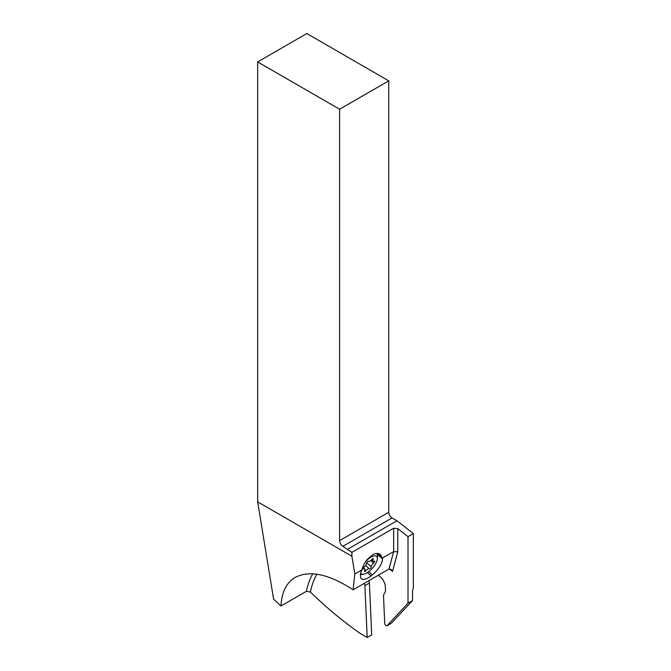 <?xml version="1.0" encoding="UTF-8"?>
<svg xmlns="http://www.w3.org/2000/svg" width="671" height="671" viewBox="0 0 671 671"><rect width="100%" height="100%" fill="white"/><g stroke="black" fill="none" stroke-linecap="round" stroke-linejoin="round"><path stroke-width="1.01" d="M351.889 556.242L351.889 552.35L342.873 546.311A4.638 2.676 60 0 1 339.593 540.633L339.593 109.23L257.664 61.933L257.664 501.849L351.889 556.242L354.791 573.99L361.963 569.847C363.128 565.133 365.41 561.141 368.824 557.886L372.74 554.774C375.877 553.038 378.469 553.013 380.507 554.691L382.42 558.037L393.667 551.545L397.769 551.856L397.769 528.639L393.667 528.22L351.889 552.35M312.77 573.78A108.333 62.546 -120 0 0 306.404 591.31L281.006 605.98L273.609 599.237L257.664 501.849M281.006 605.98C281.669 592.191 286.391 582.671 295.173 577.421C309.616 569.947 328.933 574.074 353.114 589.792L354.791 573.99M347.788 549.146L396.947 520.763L413.336 533.562L408.01 536.641L397.769 528.639M413.336 533.562L413.336 588.274A4.638 2.676 -60 0 0 412.514 591.243L412.514 600.587L408.01 603.187L408.01 536.641M378.075 575.383A9.268 5.351 60 0 1 378.444 575.559A9.268 5.351 60 0 1 385.33 586.697L385.456 589.608A9.268 5.351 60 0 1 384.273 593.676A5.796 3.347 -120 0 0 383.527 596.217L384.743 623.602A1.451 0.839 -120 0 0 385.817 625.347L386.84 625.875L408.01 603.187M386.84 625.875L391.344 623.267L412.514 600.587M306.404 591.31L310.405 592.04A318.633 183.963 -120 0 0 359.933 633.256L367.188 637.45L364.89 585.607A2.894 1.669 -120 0 0 364.127 583.443M397.769 551.856L392.535 571.373L390.983 569.352L388.962 569.1L353.114 589.792M368.631 580.843A2.894 1.669 60 0 1 369.402 583.007L371.692 634.85L367.188 637.45M339.593 109.23L388.752 80.856L306.823 33.55L257.664 61.933M388.752 80.856L388.752 512.25A4.638 2.676 -120 0 0 392.032 517.928L396.947 520.763M382.42 558.037L382.453 558.901A14.192 5.796 -48.4 0 1 372.321 574.862L371.055 575.869A14.192 5.796 -48.4 0 1 361.401 578.737A14.192 5.796 -48.4 0 1 360.453 576.339L360.419 575.391A14.192 5.796 -48.4 0 1 361.963 569.847M376.758 553.458A13.906 5.678 -48.4 0 1 377.471 556.024L377.362 558.7A11.583 4.731 -48.4 0 1 366.785 572.967A11.583 4.731 -48.4 0 1 363.607 574.208A11.583 4.731 -48.4 0 1 360.73 573.059M363.607 574.208L360.973 574.636A13.906 5.678 -48.4 0 1 360.444 574.695M365.544 561.711A11.583 4.731 -48.4 0 1 371.021 557.14A11.583 4.731 -48.4 0 1 377.362 558.7M371.273 566.769A3.162 1.292 -48.4 0 1 373.579 563.17A1.468 0.604 131.6 0 0 374.561 561.25A1.468 0.604 131.6 0 0 374.108 561.224A3.162 1.292 -48.4 0 1 373.126 561.174A3.162 1.292 -48.4 0 1 373.227 559.471A1.468 0.604 131.6 0 0 373.269 558.683A1.468 0.604 131.6 0 0 372.564 558.775A1.468 0.604 131.6 0 0 371.742 559.505A3.162 1.292 -48.4 0 1 369.964 561.082A3.162 1.292 -48.4 0 1 368.547 561.35A1.468 0.604 131.6 0 0 367.884 561.484A1.468 0.604 131.6 0 0 366.534 563.338A3.162 1.292 -48.4 0 1 364.227 566.928A1.468 0.604 131.6 0 0 363.246 568.857A1.468 0.604 131.6 0 0 363.699 568.874A3.162 1.292 -48.4 0 1 364.68 568.924A3.162 1.292 -48.4 0 1 364.579 570.627A1.468 0.604 131.6 0 0 364.538 571.424A1.468 0.604 131.6 0 0 365.242 571.323A1.468 0.604 131.6 0 0 366.064 570.593A3.162 1.292 -48.4 0 1 367.842 569.025A3.162 1.292 -48.4 0 1 369.26 568.748A1.468 0.604 131.6 0 0 369.922 568.622A1.468 0.604 131.6 0 0 371.273 566.769L366.718 562.726M393.667 528.22L393.667 551.545L388.962 569.1M316.947 574.217A105.439 60.876 -120 0 0 310.405 592.04M392.535 571.373A105.439 60.876 -120 0 0 389.138 569.016M364.89 585.607L369.402 583.007M342.873 546.311L392.032 517.928M388.752 512.25L339.593 540.633M377.345 553.449L382.395 557.928M382.453 558.901L377.236 554.271M371.055 575.869L367.373 572.606M368.715 571.667L372.321 574.862M373.579 563.17L370.669 560.587M369.26 568.748L365.611 565.51M366.064 570.593L364.89 569.553M363.699 568.874L363.17 568.404M373.227 559.471L372.489 558.826M363.43 567.809L364.68 568.924M371.524 559.765L373.126 561.174"/></g></svg>
